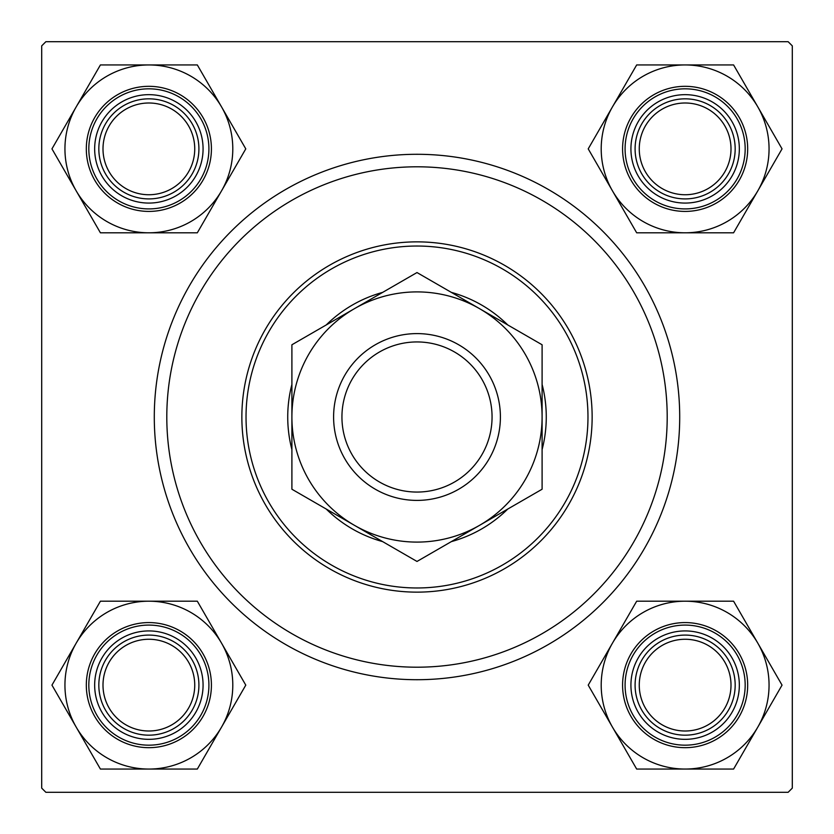 <?xml version="1.0" encoding="UTF-8"?>
<svg xmlns="http://www.w3.org/2000/svg" width="834" height="834" viewBox="0 0 834 834"><rect width="100%" height="100%" fill="white"/><g stroke="black" fill="none" stroke-linecap="round" stroke-linejoin="round"><path stroke-width="1.25" d="M417 154.29A262.71 262.71 0 0 1 679.71 417A262.71 262.71 0 0 1 417 679.71A262.71 262.71 0 0 1 154.29 417A262.71 262.71 0 0 1 417 154.29M792.3 788.13L792.3 45.87L788.13 41.7L45.87 41.7L41.7 45.87L41.7 788.13L45.87 792.3L788.13 792.3L792.3 788.13M542.1 449.568A129.27 129.27 0 0 0 542.1 384.432M507.76 324.947A129.27 129.27 0 0 0 451.34 292.38M382.66 292.38A129.27 129.27 0 0 0 326.24 324.947M291.9 384.432A129.27 129.27 0 0 0 291.9 449.568M246.03 417A170.97 170.97 0 0 0 417 587.97A170.97 170.97 0 0 0 587.97 417A170.97 170.97 0 0 0 417 246.03A170.97 170.97 0 0 0 246.03 417M592.14 417A175.14 175.14 0 0 1 417 592.14A175.14 175.14 0 0 1 241.86 417A175.14 175.14 0 0 1 417 241.86A175.14 175.14 0 0 1 592.14 417M166.8 417A250.2 250.2 0 0 0 417 667.2A250.2 250.2 0 0 0 667.2 417A250.2 250.2 0 0 0 417 166.8A250.2 250.2 0 0 0 166.8 417M326.24 509.053A129.27 129.27 0 0 0 382.66 541.62M451.34 541.62A129.27 129.27 0 0 0 507.76 509.053M639.261 685.131A45.87 45.87 0 0 0 685.131 731.001A45.87 45.87 0 0 0 731.001 685.131A45.87 45.87 0 0 0 685.131 639.261A45.87 45.87 0 0 0 639.261 685.131M735.171 685.131A50.04 50.04 0 0 1 685.131 735.171A50.04 50.04 0 0 1 635.091 685.131A50.04 50.04 0 0 1 685.131 635.091A50.04 50.04 0 0 1 735.171 685.131M612.448 643.17A83.932 83.932 0 0 1 685.131 601.199L636.676 601.199L588.22 685.131L636.676 769.063L733.586 769.063L782.042 685.131L733.586 601.199L685.131 601.199A83.932 83.932 0 0 1 757.814 727.092A83.932 83.932 0 0 1 612.448 727.092A83.932 83.932 0 0 1 612.448 643.17M658.026 638.187A54.21 54.21 0 0 1 732.075 658.026A54.21 54.21 0 0 1 712.236 732.075A54.21 54.21 0 0 1 638.187 712.236A54.21 54.21 0 0 1 658.026 638.187M716.406 739.299A62.55 62.55 0 0 1 630.963 716.406A62.55 62.55 0 0 1 653.856 630.963A62.55 62.55 0 0 1 739.299 653.856A62.55 62.55 0 0 1 716.406 739.299A62.55 62.55 0 0 0 739.299 653.856A62.55 62.55 0 0 0 653.856 630.963M731.001 148.869A45.87 45.87 0 0 0 685.131 102.999A45.87 45.87 0 0 0 639.261 148.869A45.87 45.87 0 0 0 685.131 194.739A45.87 45.87 0 0 0 731.001 148.869M635.091 148.869A50.04 50.04 0 0 1 685.131 98.829A50.04 50.04 0 0 1 735.171 148.869A50.04 50.04 0 0 1 685.131 198.909A50.04 50.04 0 0 1 635.091 148.869M685.131 64.937A83.932 83.932 0 0 1 757.814 106.908L733.586 64.937L636.676 64.937L588.22 148.869L636.676 232.801L733.586 232.801L782.042 148.869L757.814 106.908A83.932 83.932 0 0 1 685.131 232.801A83.932 83.932 0 0 1 612.448 106.908A83.932 83.932 0 0 1 685.131 64.937M712.236 101.925A54.21 54.21 0 0 1 732.075 175.974A54.21 54.21 0 0 1 658.026 195.813A54.21 54.21 0 0 1 638.187 121.764A54.21 54.21 0 0 1 712.236 101.925M653.856 203.037A62.55 62.55 0 0 1 630.963 117.594A62.55 62.55 0 0 1 716.406 94.701A62.55 62.55 0 0 1 739.299 180.144A62.55 62.55 0 0 1 653.856 203.037A62.55 62.55 0 0 0 739.299 180.144A62.55 62.55 0 0 0 716.406 94.701M102.999 685.131A45.87 45.87 0 0 0 148.869 731.001A45.87 45.87 0 0 0 194.739 685.131A45.87 45.87 0 0 0 148.869 639.261A45.87 45.87 0 0 0 102.999 685.131M198.909 685.131A50.04 50.04 0 0 1 148.869 735.171A50.04 50.04 0 0 1 98.829 685.131A50.04 50.04 0 0 1 148.869 635.091A50.04 50.04 0 0 1 198.909 685.131M148.869 769.063A83.932 83.932 0 0 1 76.186 727.092L100.414 769.063L197.324 769.063L245.78 685.131L197.324 601.199L100.414 601.199L51.958 685.131L76.186 727.092A83.932 83.932 0 0 1 148.869 601.199A83.932 83.932 0 0 1 221.552 727.092A83.932 83.932 0 0 1 148.869 769.063M121.764 732.075A54.21 54.21 0 0 1 101.925 658.026A54.21 54.21 0 0 1 175.974 638.187A54.21 54.21 0 0 1 195.813 712.236A54.21 54.21 0 0 1 121.764 732.075M180.144 630.963A62.55 62.55 0 0 1 203.037 716.406A62.55 62.55 0 0 1 117.594 739.299A62.55 62.55 0 0 1 94.701 653.856A62.55 62.55 0 0 1 180.144 630.963A62.55 62.55 0 0 0 94.701 653.856A62.55 62.55 0 0 0 117.594 739.299M194.739 148.869A45.87 45.87 0 0 0 148.869 102.999A45.87 45.87 0 0 0 102.999 148.869A45.87 45.87 0 0 0 148.869 194.739A45.87 45.87 0 0 0 194.739 148.869M98.829 148.869A50.04 50.04 0 0 1 148.869 98.829A50.04 50.04 0 0 1 198.909 148.869A50.04 50.04 0 0 1 148.869 198.909A50.04 50.04 0 0 1 98.829 148.869M221.552 190.83A83.932 83.932 0 0 1 148.869 232.801L197.324 232.801L245.78 148.869L197.324 64.937L100.414 64.937L51.958 148.869L100.414 232.801L148.869 232.801A83.932 83.932 0 0 1 76.186 106.908A83.932 83.932 0 0 1 221.552 106.908A83.932 83.932 0 0 1 221.552 190.83M175.974 195.813A54.21 54.21 0 0 1 101.925 175.974A54.21 54.21 0 0 1 121.764 101.925A54.21 54.21 0 0 1 195.813 121.764A54.21 54.21 0 0 1 175.974 195.813M117.594 94.701A62.55 62.55 0 0 1 203.037 117.594A62.55 62.55 0 0 1 180.144 203.037A62.55 62.55 0 0 1 94.701 180.144A62.55 62.55 0 0 1 117.594 94.701A62.55 62.55 0 0 0 94.701 180.144A62.55 62.55 0 0 0 180.144 203.037M341.94 417A75.06 75.06 0 0 0 417 492.06A75.06 75.06 0 0 0 492.06 417A75.06 75.06 0 0 0 417 341.94A75.06 75.06 0 0 0 341.94 417M500.4 417A83.4 83.4 0 0 1 417 500.4A83.4 83.4 0 0 1 333.6 417A83.4 83.4 0 0 1 417 333.6A83.4 83.4 0 0 1 500.4 417M542.1 408.045L542.1 403.614M542.1 394.868L542.1 390.521M542.1 373.465L542.1 365.094M542.1 360.955L542.1 344.776L479.55 308.663A125.1 125.1 0 0 0 291.9 417A125.1 125.1 0 0 0 479.55 525.337A125.1 125.1 0 0 0 479.55 308.663L417 272.551L291.9 344.776L291.9 489.224L417 561.449L479.55 525.337L542.1 489.224L542.1 344.776M291.9 425.955L291.9 430.386M291.9 439.132L291.9 443.479M291.9 456.292L291.9 468.906M291.9 473.045L291.9 489.224M291.9 344.776L291.9 417M542.1 489.224L542.1 417M655.107 633.131A60.048 60.048 0 0 0 633.131 715.155A60.048 60.048 0 0 0 715.155 737.131A60.048 60.048 0 0 0 737.131 655.107A60.048 60.048 0 0 0 655.107 633.131M715.155 96.869A60.048 60.048 0 0 0 633.131 118.845A60.048 60.048 0 0 0 655.107 200.869A60.048 60.048 0 0 0 737.131 178.893A60.048 60.048 0 0 0 715.155 96.869M118.845 737.131A60.048 60.048 0 0 0 200.869 715.155A60.048 60.048 0 0 0 178.893 633.131A60.048 60.048 0 0 0 96.869 655.107A60.048 60.048 0 0 0 118.845 737.131M178.893 200.869A60.048 60.048 0 0 0 200.869 118.845A60.048 60.048 0 0 0 118.845 96.869A60.048 60.048 0 0 0 96.869 178.893A60.048 60.048 0 0 0 178.893 200.869"/></g></svg>
